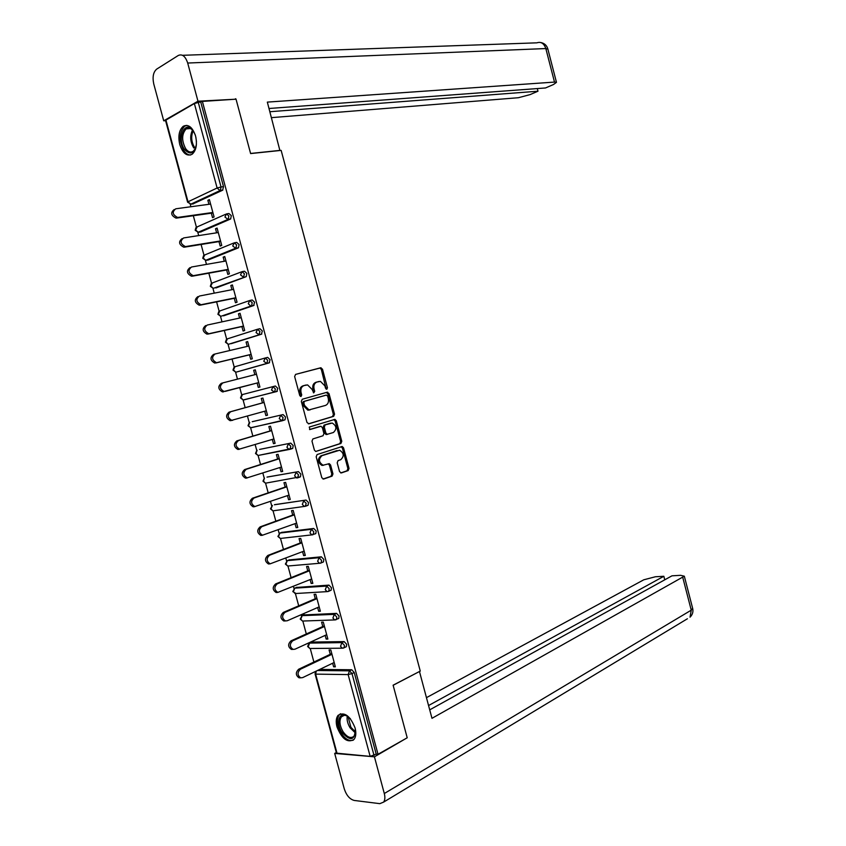 <?xml version="1.0" encoding="UTF-8"?>
<svg xmlns="http://www.w3.org/2000/svg" width="846" height="846" viewBox="0 0 846 846"><rect width="100%" height="100%" fill="white"/><g stroke="black" fill="none" stroke-linecap="round" stroke-linejoin="round"><path stroke-width="1.27" d="M326.831 389.255L327.455 387.764L322.485 369.184L320.645 367.788L295.582 374.397L294.641 376.555L299.738 395.505L301.06 396.478L301.715 394.955L301.049 392.512C300.404 388.98 301.398 386.664 304.031 385.575L307.584 384.909L312.111 389.446L313.739 392.861L314.701 391.328L314.056 388.906C313.401 385.406 314.374 383.122 316.964 382.043L320.433 381.387L324.906 385.892L325.551 388.293L326.831 389.255M326.186 389.16L321.353 369.48L319.936 368.063L295.529 374.418M300.415 396.404L299.928 392.787L301.049 392.512M313.422 392.756L312.925 389.181L314.056 388.906M355.087 727.972C350.107 715.705 344.417 711.507 338.03 715.378C336.074 718.032 335.725 721.86 336.972 726.851C341.911 739.108 347.611 743.285 354.072 739.372C355.986 736.729 356.325 732.932 355.087 727.972M195.574 136.026C192.528 127.154 188.415 123.897 183.254 126.266C179.098 130.02 177.924 136.1 179.754 144.529C182.799 153.433 186.924 156.658 192.148 154.226C196.23 150.493 197.372 144.423 195.574 136.026M339.563 471.645L341.382 472.925L348.171 470.588L349.038 468.388L343.539 447.841L342.239 446.498L317.102 454.545L316.182 456.777L321.808 477.736L323.669 479.026L332.076 476.139L332.964 473.908L330.585 465.014L329.284 463.661L323.098 465.215C318.678 462.339 318.318 459.145 322.04 455.634L339.627 450.22C343.984 453.044 344.354 456.206 340.748 459.695L338.072 460.584L337.194 462.794L339.563 471.645M202.384 101.414L236.034 99.183L250.617 153.57L281.147 150.387L420.261 671.1L393.115 685.186L407.212 737.786L378.014 754.283L202.384 101.414L198.302 102.482L221.039 186.966L223.513 186.659L200.819 102.313M333.641 416.338L334.53 414.191L329.009 393.58L327.19 392.216L302.255 399.259L301.324 401.438L306.971 422.45L308.853 423.814L333.641 416.338L332.51 416.592L333.387 414.434L327.878 393.845L326.366 392.449M336.285 420.737L341.784 441.316L340.906 443.484L315.727 451.478L314.395 450.114L311.984 441.136L312.904 438.926L323.035 435.753L323.933 433.554L322.358 427.653L321.004 426.268L309.932 429.546L309.266 427.05L334.942 419.362L336.285 420.737L335.143 420.98L340.642 441.538L341.784 441.316M241.607 395.05L240.507 397.937L243.172 399.957L240.983 397.821L242.464 394.553L275.362 386.009L277.774 388.335L276.832 391.381M250.067 300.425L252.214 299.981L254.593 302.181L253.684 305.385M187.579 202.088L165.499 120.344L194.369 103.529L198.302 102.482M223.513 186.659L222.657 190.096M378.014 754.283L376.206 754.135L370.157 756.377L336.486 753.152L315.093 673.998M313.898 662.037L310.249 648.533M311.138 642.389L308.896 643.415L308.727 642.907M306.305 633.95L302.836 621.091M301.462 616.004L301.113 614.725M298.712 605.821L295.402 593.596M294.038 588.53L293.488 586.49M291.098 577.649L287.968 566.059M286.604 561.014L285.842 558.212M283.473 549.435L280.502 538.437M279.159 533.445L278.197 529.882M275.838 521.168L273.047 510.825M271.703 505.845L270.53 501.509M268.193 492.858L265.57 483.172M264.227 478.191L262.852 473.094M260.536 464.507L258.093 455.476L289.469 449.427M256.75 450.484L255.164 444.636M252.859 436.102L250.596 427.738M249.253 422.736L247.466 416.126M245.171 407.656L243.098 399.957M241.734 394.934L239.746 387.574M237.472 379.135L235.579 372.124M234.215 367.09L232.047 359.042M229.742 350.519L228.05 344.248M226.675 339.193L224.327 330.479M222.001 321.861L220.499 316.341M219.135 311.254L216.597 301.853M214.239 293.15L212.949 288.38M211.574 283.273L208.846 273.195M206.477 264.396L205.388 260.378M204.002 255.249L201.094 244.483M198.694 235.59L197.805 232.333M196.42 227.183L193.322 215.719M190.9 206.741L190.223 204.246M209.533 200.1L207.852 200.322L209.396 199.603L214.08 216.957L212.526 217.644L211.32 213.181M207.852 200.322L208.93 204.298M319.703 669.429L351.725 669.757L354.231 672.485L352.01 673.585L374.017 755.372M376.206 754.135L354.231 672.485M165.869 119.825L188.013 201.792L217.115 188.002L219.875 190.519L222.667 190.191L192.92 203.939M311.836 642.072L344.142 641.585L346.649 644.271L346.395 646.64L345.602 647.01M303.799 614.947L336.549 613.371L339.045 616.025L338.77 618.437L337.956 618.807M296.46 587.462L328.946 585.115L331.431 587.727L331.135 590.201L330.278 590.561M289.11 559.936L321.332 556.805L323.796 559.375L323.489 561.913L322.58 562.273M281.75 532.377L313.697 528.454L316.161 530.981L315.833 533.572L314.849 533.953M274.379 504.766L306.062 500.06L308.504 502.545L308.156 505.199L307.066 505.591M266.998 477.123L298.405 471.624L300.848 474.067L300.467 476.784L299.198 477.207M259.606 449.427L290.738 443.124L293.171 445.535L292.769 448.317L291.172 448.814M252.214 421.699L283.061 414.593L285.483 416.962L285.049 419.806L282.31 420.737M265.358 357.953L267.664 357.382L270.064 359.666L269.144 362.892L236.394 372.081L269.144 362.892M257.723 329.21L259.944 328.703L262.334 330.945L261.425 334.223L231.106 343.688M249.337 300.647L219.875 310.916L218.353 314.078L220.764 316.33L251.653 305.808L252.182 302.678L249.803 300.478L248.28 303.714L250.723 306.051L253.705 305.512L223.492 315.833M242.411 271.598L244.473 271.217L246.842 273.374L246.292 276.557L215.867 287.936M234.733 242.728L236.721 242.4L239.08 244.515L238.498 247.772L208.232 259.986M227.045 213.805L228.949 213.541L231.296 215.603L230.683 218.945L200.587 231.984M218.987 241.596L220.182 246.059L221.747 245.414L217.084 228.082L215.519 228.758L216.618 232.809M226.633 269.969L227.828 274.421L229.403 273.818L224.75 256.528L223.175 257.152L224.285 261.277M234.268 298.3L235.474 302.741L237.06 302.191L232.396 284.922L230.821 285.504L231.952 289.692M241.893 326.588L243.088 331.019L244.684 330.511L240.042 313.263L238.456 313.813L239.598 318.064M249.507 354.823L250.702 359.254L252.309 358.789L247.667 341.573L246.07 342.07L247.233 346.395M257.11 383.016L258.305 387.436L259.923 387.013L255.291 369.829L253.673 370.284L254.868 374.683M264.713 411.23L265.887 415.576L267.516 415.196L262.894 398.043L261.277 398.445L262.461 402.865M272.317 439.412L273.47 443.674L275.109 443.336L270.487 426.204L268.859 426.574L270.043 430.984M279.899 467.542L281.031 471.719L282.68 471.434L278.07 454.334L276.42 454.651L277.615 459.05M287.471 495.629L288.581 499.732L290.241 499.478L285.631 482.41L283.981 482.675L285.165 487.074M295.032 523.674L296.121 527.693L297.792 527.481L293.192 510.434L291.532 510.667L292.716 515.055M302.582 551.666L303.64 555.611L305.321 555.441L300.732 538.426L299.061 538.606L300.245 542.995M310.122 579.616L311.159 583.476L312.851 583.359L308.272 566.365L306.58 566.513L307.764 570.891M317.641 607.523L318.667 611.309L320.359 611.235L315.791 594.262L314.099 594.368L315.272 598.735M325.16 635.388L326.154 639.09L327.867 639.058L323.299 622.117L321.596 622.17L322.77 626.537M332.658 663.211L333.631 666.828L335.354 666.838L330.797 649.929L329.083 649.94L330.257 654.296M215.519 228.758L217.189 228.505M223.175 257.152L224.835 256.867M230.821 285.504L232.47 285.187M238.456 313.813L240.095 313.464M246.07 342.07L247.698 341.689M253.673 370.284L255.302 369.871M258.305 387.436L259.923 387.013M265.887 415.576L267.495 415.122M273.47 443.674L275.066 443.177M281.031 471.719L282.617 471.201M288.581 499.732L290.157 499.172M296.121 527.693L297.686 527.111M303.64 555.611L305.205 554.987M311.159 583.476L312.703 582.831M318.667 611.309L320.2 610.632M326.154 639.09L327.677 638.381M333.631 666.828L335.153 666.088M312.925 389.181C312.28 385.681 313.242 383.407 315.833 382.329L319.027 381.483M305.142 385.258L306.136 385.004M299.928 392.787C299.273 389.255 300.267 386.95 302.9 385.861L305.004 385.29M308.388 423.857L332.51 416.592M327.624 396.044L326.345 395.093L304.475 401.311L303.83 402.833L304.518 405.414L308.959 409.908L325.446 405.446C327.994 404.335 328.957 402.051 328.301 398.582L327.624 396.044M325.276 395.346L326.345 395.093M310.101 409.898L307.838 410.173L303.386 405.678L302.699 403.098L303.344 401.575L325.213 395.357M315.685 451.478L339.764 443.706L340.642 441.538M319.566 426.511L309.52 429.557M333.387 432.507C337.046 429.028 336.645 425.866 332.182 423.042L325.181 424.882L324.282 427.061L325.858 432.962L327.19 434.326L333.387 432.507M330.247 423.275L330.881 423.137M327.148 434.336L326.059 434.558L324.727 433.194L323.14 427.304L324.039 425.126L329.739 423.381M335.143 420.98L333.789 419.605L334.942 419.362M323.436 465.3L321.956 465.416C317.536 462.54 317.176 459.346 320.898 455.846L337.089 450.548M323.003 479.058L330.923 476.319L331.822 474.098L329.432 465.215L328.216 463.883M340.727 472.946L347.019 470.788L347.886 468.589L342.387 448.063L341.15 446.73M210.612 204.076L175.809 208.782C171.897 211.86 172.478 214.736 177.544 217.401L176.01 218.109C170.977 215.487 170.374 212.621 174.213 209.512M176.603 218.078L213.002 212.938M178.125 217.369L212.875 212.473M218.279 232.555L183.688 237.916C179.828 240.994 180.367 243.87 185.316 246.524L183.772 247.191C178.823 244.536 178.284 241.67 182.144 238.583M184.47 247.159L220.647 241.332M186.014 246.493L220.542 240.941M225.945 260.991L191.556 266.998C187.738 270.086 188.246 272.951 193.078 275.606L191.524 276.219C186.691 273.575 186.183 270.709 190.012 267.632M192.328 276.177L228.293 269.673M193.882 275.563L228.209 269.366M233.602 289.374L199.413 296.037C195.638 299.124 196.113 302.001 200.83 304.645L199.265 305.205C194.548 302.572 194.072 299.706 197.858 296.618M200.164 305.163L235.918 297.972M201.729 304.592L235.854 297.739M241.237 317.715L207.259 325.033C203.526 328.121 203.96 330.987 208.571 333.631L206.995 334.149C202.384 331.516 201.951 328.66 205.684 325.562M208 334.085L243.532 326.218M209.575 333.567L243.489 326.07M248.872 346.014L215.096 353.977C211.405 357.075 211.807 359.941 216.301 362.564L214.715 363.04C210.22 360.417 209.819 357.562 213.509 354.463L214.704 354.093M215.815 362.976L251.135 354.432M217.401 362.5L251.114 354.347M196.42 144.349C194.273 153.676 190.339 155.41 184.618 149.52C176.37 138.691 185.126 118.926 193.131 130.749L195.204 134.768M193.311 131.003C190.921 128.137 188.531 127.429 186.131 128.899C181.657 134.07 181.509 140.69 185.708 148.759C188.161 152.005 190.678 152.84 193.248 151.265L195.511 148.357M186.818 125.356L184.534 126.255C178.982 132.663 178.802 140.88 183.994 150.895C186.014 153.676 188.214 155.051 190.604 154.998M195.902 137.401L196.441 141.652M355.288 728.766C354.992 740.514 350.53 741.72 341.921 732.372C335.661 723.044 339.183 711.031 346.913 715.811L350.413 718.719M347.875 716.414L347.611 716.266C345.009 714.891 342.937 715.082 341.382 716.837C339.066 720.633 339.606 725.551 342.979 731.589C347.198 737.437 350.953 738.918 354.231 736.031L355.584 732.287M340.526 713.717L339.183 714.891C336.317 719.586 336.972 725.678 341.16 733.186C345.242 739.14 349.303 741.466 353.342 740.134M279.899 150.525L267.336 102.112L554.5 82.083L545.829 48.56L187.696 63.038L197.975 101.213L235.854 99.204M250.575 153.454L280.227 150.366M271.481 117.647L518.418 97.713L530.167 94.583L537.982 91.209L269.906 111.725M187.696 63.038C185.422 56.27 182.281 53.742 178.294 55.466L156.7 69.108C153.274 72.079 152.301 77.039 153.771 83.997L163.722 120.809L197.975 101.213M269.039 108.489L545.511 87.963L553.506 84.505L556.467 82.348L554.5 82.083M537.295 88.566L537.982 91.209M234.744 99.278L235.727 98.728M163.722 120.809L165.583 120.671M393.136 685.281L419.299 671.597M419.489 671.597L431.978 718.317L684.319 576.2L680.618 575.322L671.978 575.819L429.715 709.847M687.407 618.764L383.629 802.103L379.822 803.658L354.21 800.443C349.747 799.248 346.437 795.388 344.269 788.853L334.688 753.416L336.317 752.528M383.629 802.103C385.015 800.094 385.237 797.228 384.306 793.527L374.429 756.821L334.688 753.416M664.755 579.817L663.846 576.285L655.396 576.76L643.785 579.796L426.458 697.654M663.846 576.285L428.562 705.532M374.429 756.821L406.397 738.251M223.619 391.814L222.424 391.888C218.035 389.266 217.665 386.411 221.314 383.312L222.91 382.868C219.262 385.977 219.632 388.843 224.021 391.455L258.728 382.582L225.216 391.381M222.91 382.868L256.486 374.26M232.756 420.282L230.123 420.684C225.85 418.083 225.512 415.217 229.107 412.118L264.079 402.421M229.107 412.118L230.715 411.716C227.119 414.836 227.458 417.691 231.741 420.303L266.331 410.775M230.715 411.716L264.089 402.463M239.185 449.342L237.821 449.438C233.644 446.836 233.337 443.981 236.891 440.872L271.64 430.508M236.891 440.872L238.509 440.523C234.955 443.642 235.262 446.498 239.439 449.099L273.914 438.926M238.509 440.523L271.682 430.625M246.947 478.032L245.499 478.138C241.427 475.558 241.152 472.703 244.663 469.572L279.201 458.543M244.663 469.572L246.292 469.276C242.781 472.406 243.056 475.262 247.127 477.853L281.485 467.024M246.292 469.276L279.254 458.744M254.709 506.68L253.166 506.796C249.2 504.227 248.946 501.371 252.415 498.241L286.752 486.535M252.415 498.241L254.064 497.987C250.585 501.118 250.839 503.973 254.815 506.553L289.057 495.079M254.064 497.987L286.826 486.81M262.44 535.285L260.832 535.412C256.962 532.843 256.74 529.998 260.166 526.857L294.281 514.484M260.166 526.857L261.816 526.646C258.39 529.786 258.612 532.642 262.482 535.222L296.608 523.092M261.816 526.646L294.376 514.833M270.17 563.838L268.478 563.975C264.703 561.427 264.512 558.572 267.896 555.42L301.81 542.392M267.896 555.42L269.557 555.251C266.173 558.413 266.374 561.268 270.149 563.827L304.137 551.053M269.557 555.251L301.916 542.815M277.763 592.39L276.124 592.507C272.444 589.958 272.275 587.103 275.616 583.941L309.319 570.257M275.616 583.941L277.287 583.825C273.945 586.987 274.115 589.842 277.805 592.401L311.666 578.981M277.287 583.825L309.446 570.754M285.345 620.89L283.759 620.975C280.163 618.447 280.026 615.592 283.325 612.419L316.816 598.069M283.325 612.419L285.007 612.345C281.707 615.518 281.855 618.384 285.44 620.922L287.28 620.742L319.185 606.857M285.007 612.345L316.964 598.64M292.928 649.347L291.384 649.411C287.883 646.883 287.756 644.028 291.013 640.845L324.304 625.85M291.013 640.845L292.705 640.813C289.448 644.007 289.575 646.862 293.076 649.39L294.979 649.199L326.683 634.69M292.705 640.813L324.473 626.484M300.499 677.762L298.998 677.794C295.582 675.277 295.476 672.422 298.691 669.228L331.78 653.577M298.691 669.228L300.404 669.239C297.189 672.443 297.284 675.309 300.711 677.826L302.667 677.614L334.181 662.481M346.321 646.704L345.707 647M300.404 669.239L331.97 654.286M326.323 388.039L327.455 387.764M300.584 395.23L301.715 394.955M313.57 391.603L314.701 391.328M222.868 190.064L220.394 190.382L191.048 204.193L187.611 202.194L188.013 201.792L190.731 204.214L220.394 190.382L221.039 186.966L217.115 188.002L194.369 103.529M370.157 756.377L348.14 674.59L315.632 674.125L337.099 753.543M316.245 671.09L315.632 674.125L315.05 673.839L315.674 671.364M317.493 670.497L349.504 670.846L352.01 673.585L348.14 674.59L349.504 670.846L351.725 669.757M190.361 204.246L193.491 203.865M195.204 230.292L198.25 232.301L195.616 229.932L197.181 226.887L225.575 214.292M197.996 232.333L228.23 219.304L228.843 215.963L226.485 213.89L224.93 217.01L227.986 219.452L198.63 232.28L201.062 231.91M230.44 219.093L228.23 219.304L230.683 218.945M202.786 258.337L205.768 260.357L203.209 258.019L204.753 254.942L233.507 243.119M238.212 247.941L235.77 248.354L206.213 260.335L208.624 259.912M210.347 286.35L213.266 288.359L210.791 286.075L212.325 282.955L241.417 271.894M245.964 276.748L216.174 287.873M254.064 305.3L223.714 315.791M226.4 339.458L225.448 342.207L228.24 344.248L225.914 342.038L227.415 338.844L257.237 329.348M261.425 334.223L231.244 343.656M232.988 370.104L235.717 372.124L233.454 369.956L234.945 366.72L265.136 358.017M242.464 394.553L275.362 386.009M276.843 391.508L243.405 399.894M252.309 421.668L283.061 414.593M281.951 420.832L250.934 427.674M259.796 449.374L290.738 443.124M292.208 448.613L290.093 449.279M267.262 477.028L298.405 471.624M299.875 477.091L297.866 477.768M274.717 504.65L306.062 500.06M307.532 505.527L305.618 506.215M282.162 532.219L279.889 533.065L311.402 529.321L313.697 528.454M289.596 559.745L287.333 560.634L319.048 557.726L321.332 556.805M285.377 564.007L287.333 560.634L285.916 564.123L287.725 566.027L319.471 563.277L321.205 562.833L321.522 560.295L319.048 557.726L317.641 561.31L319.471 563.277L320.38 563.193M297.02 587.23L294.768 588.16L326.683 586.077L328.946 585.115M292.811 591.523L294.768 588.16L293.361 591.692L295.117 593.554L327.053 591.629L328.872 591.164L329.157 588.689L326.683 586.077L325.276 589.704L327.053 591.629L328.089 591.523M304.433 614.672L302.191 615.645L334.297 614.376L336.549 613.371M307.68 646.577L309.858 648.491L308.219 646.693L309.604 643.087L341.911 642.632L344.142 641.585M236.637 244.917L234.268 242.802L232.724 245.953L235.77 248.354L236.637 244.917M205.61 260.367L235.315 248.375L238.498 247.772M244.42 273.818L242.041 271.661L240.507 274.865L243.532 277.213L244.42 273.818M213.213 288.37L246.292 276.557M220.869 316.33L217.908 314.31L218.786 311.592M259.934 331.495L257.544 329.253L256.031 332.531L259.035 334.773L259.934 331.495M228.579 344.248L261.837 333.99M267.674 360.259L265.274 357.974L263.772 361.284L266.765 363.494L267.674 360.259M236.288 372.103L269.588 362.638M275.405 388.97L272.994 386.643L271.513 390.006L274.474 392.153L275.405 388.97M277.329 391.243L243.912 399.904M283.124 417.649L280.703 415.28L279.233 418.675L282.183 420.779L283.124 417.649M249.21 422.778L248.015 425.728L250.628 427.738L248.502 425.654L249.782 422.408M285.049 419.806L251.421 427.685M290.823 446.265L288.391 443.854L286.931 447.291L289.025 449.416L289.871 449.353L290.823 446.265M255.513 453.498L258.062 455.486L256.01 453.435L257.121 450.241M298.522 474.849L296.079 472.396L294.63 475.864L296.65 477.948L297.549 477.874L298.522 474.849M263 481.215L265.496 483.182L263.497 481.173L264.46 478.032M265.993 483.098L300.467 476.784M306.199 503.37L303.746 500.885L302.308 504.396L304.264 506.437L305.216 506.352L306.199 503.37M270.477 508.89L272.909 510.847L270.984 508.869L272.423 505.453L270.466 508.827M273.533 510.762L304.264 506.437L308.156 505.199M313.866 531.859L311.402 529.321L309.974 532.874L311.867 534.873L312.872 534.788L313.866 531.859M277.943 536.512L280.322 538.458L278.461 536.523L279.889 533.065L277.922 536.438M281.094 538.373L311.867 534.873L315.833 533.572M285.398 564.092L287.725 566.027L288.74 565.942M323.489 561.913L320.518 563.182M292.843 591.629L296.068 593.501M331.135 590.201L328.142 591.523M336.793 617.03L334.297 614.376L332.912 618.045L334.625 619.928L335.756 619.822L336.518 619.452L336.793 617.03M300.267 619.135L302.498 621.038L300.795 619.209L302.191 615.645L300.235 619.008M338.77 618.437L334.625 619.928L303.386 621.017M310.704 648.48L342.196 648.195L344.153 647.698L344.407 645.329L341.911 642.632L340.536 646.344L342.196 648.195L343.254 648.121M346.395 646.64L343.423 648.068M315.833 382.329L316.964 382.043M302.9 385.861L304.031 385.575M319.524 368.084L320.645 367.788M321.353 369.48L322.485 369.184M327.878 393.845L329.009 393.58M333.387 414.434L334.53 414.191M303.344 401.575L304.475 401.311M302.699 403.098L303.83 402.833M303.386 405.678L304.518 405.414M339.764 443.706L340.906 443.484M319.365 426.553L320.507 426.31M324.039 425.126L325.181 424.882M323.14 427.304L324.282 427.061M324.727 433.194L325.858 432.962M326.567 434.516L327.476 434.336M320.898 455.846L322.04 455.634M329.432 465.215L330.585 465.014M331.822 474.098L332.964 473.908M330.923 476.319L332.076 476.139M342.387 448.063L343.539 447.841M347.886 468.589L349.038 468.388M347.019 470.788L348.171 470.588M193.142 130.792C190.815 136.365 191.312 141.98 194.643 147.627L195.405 148.589M193.755 147.987C190.181 141.8 189.758 135.825 192.497 130.073M355.479 733.038L350.085 727.803C347.632 723.711 346.68 719.798 347.23 716.065M348.055 716.551L350.91 727.274L355.595 732.044M182.546 55.307L536.903 42.829C541.049 41.475 544.02 43.389 545.829 48.56L547.88 49.174M384.306 793.527L691.245 610.167L682.817 577.638M684.319 576.2L692.715 608.623C693.392 611.912 692.493 614.767 690.029 617.178L691.245 610.167L692.631 608.316M195.891 227.711L195.183 230.197M203.526 255.725L202.765 258.263M211.162 283.674L210.337 286.286M234.004 367.27L232.978 370.093M256.793 450.453L255.503 453.467M258.062 455.486L292.769 448.317M264.375 478.096L262.99 481.163M308.896 643.415L307.648 646.45M319.936 368.063L321.068 367.756M326.503 392.449L327.635 392.184M307.838 410.173L308.959 409.908M326.059 434.558L327.19 434.326M321.956 465.416L323.098 465.215M328.407 463.82L329.284 463.661M341.319 446.677L342.239 446.498M177.544 217.401L176.01 218.109M185.316 246.524L183.772 247.191M193.078 275.606L191.524 276.219M200.83 304.645L199.265 305.205M208.571 333.631L206.995 334.149M216.301 362.564L214.715 363.04M190.35 128.539L186.131 128.899M344.216 715.356L341.382 716.837M347.611 716.266L346.913 715.811M540.7 42.512C544.422 43.241 546.791 45.388 547.827 48.941L556.467 82.348M224.021 391.455L222.424 391.888M231.741 420.303L230.123 420.684M239.439 449.099L237.821 449.438M247.127 477.853L245.499 478.138M254.815 506.553L253.166 506.796M262.482 535.222L260.832 535.412M270.149 563.827L268.478 563.975M277.805 592.401L276.124 592.507M285.44 620.922L283.759 620.975M293.076 649.39L291.384 649.411M300.711 677.826L298.998 677.794"/></g></svg>
